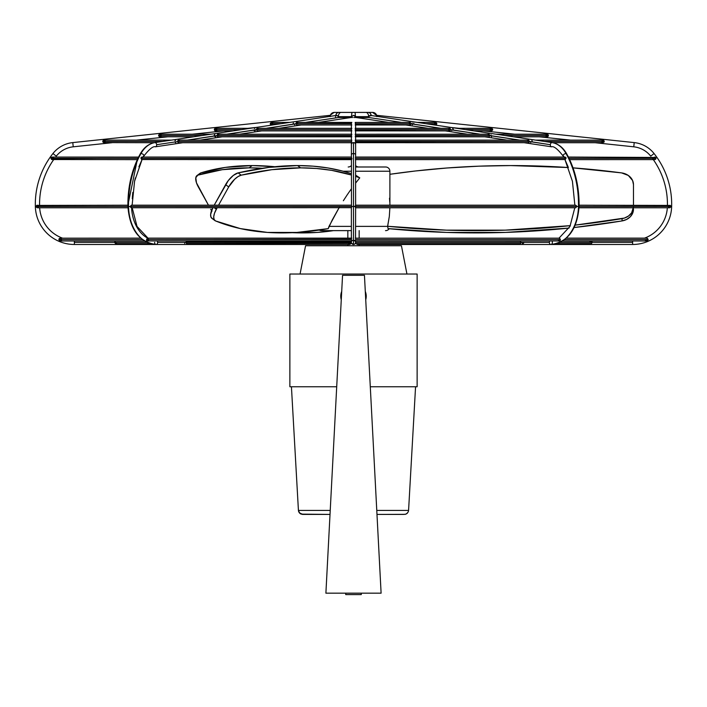 <?xml version="1.0" encoding="UTF-8"?>
<svg xmlns="http://www.w3.org/2000/svg" width="707" height="707" viewBox="0 0 707 707"><rect width="100%" height="100%" fill="white"/><g stroke="black" fill="none" stroke-linecap="round" stroke-linejoin="round"><path stroke-width="1.06" d="M354.322 244.313A2.121 2.121 0 0 0 355.179 243.65L355.559 242.863A2.121 2.121 0 0 1 355.497 243.084L355.621 242.36A2.121 2.121 0 0 1 353.5 244.481L353.5 142.593A2.121 2.112 180 0 0 351.379 144.705A2.121 2.112 -0 0 1 353.5 142.593A2.121 2.112 -0 0 1 355.621 144.705A2.121 2.112 180 0 0 353.5 142.593L353.5 153.525A2.121 1.317 180 0 0 351.379 154.842A2.121 1.317 -0 0 1 353.5 153.525L353.5 206.541L351.812 206.524L353.5 206.541L353.5 244.481L351.538 243.173M355.488 241.626L355.409 241.44A2.121 2.121 0 0 0 355.329 241.281L353.5 240.239A2.121 2.121 0 0 1 355.179 241.06L520.113 241.087M650.732 156.159L654.055 153.525A29.226 29.226 0 0 0 634.214 142.593L633.764 146.817A24.984 24.984 0 0 1 650.732 156.159A24.984 24.984 0 0 0 633.764 146.817L634.214 142.593L376.955 115.347L376.875 116.655L376.955 115.347L634.214 142.593A29.226 29.226 0 0 1 654.055 153.525L650.732 156.159M670.819 206.524L671.65 206.541A81.738 81.738 0 0 0 654.055 153.525A81.738 81.738 0 0 1 671.65 206.541L670.704 207.018L670.819 206.524M652.384 158.333A77.496 77.496 0 0 1 667.435 202.962M670.192 205.375L670.819 206.479L620.49 206.479M653.524 157.864L654.709 157.042L656.025 158.333L606.429 158.333M656.016 158.439L655.928 157.838L656.025 158.333L569.055 158.333M655.663 159.234L655.009 159.596M591.344 243.623L592.378 242.36L632.632 242.36L632.632 240.972L632.632 244.481A39.035 39.035 0 0 0 671.65 206.541A39.035 39.035 0 0 1 632.632 244.481L632.632 242.36L563.32 242.36M667.346 207.778A34.793 34.793 0 0 1 644.651 238.091M563.673 156.159A2.121 0.928 -29.2 0 1 563.002 155.876A2.121 0.928 -29.2 0 1 563.815 154.418A2.121 0.928 -29.2 0 1 566.024 153.525A29.226 20.662 -90 0 0 551.99 142.593A2.121 1.494 98.5 0 0 550.338 144.705A2.121 1.494 98.5 0 0 551.513 146.8A2.121 1.494 98.5 0 0 551.681 146.817A2.121 1.494 -81.5 0 1 551.522 146.8A2.121 1.494 -81.5 0 1 550.338 144.705L529.296 141.418L355.621 141.674M579.06 205.984L578.467 206.541A39.035 27.6 90 0 1 550.877 244.481A2.121 1.502 -90 0 1 549.374 242.36A2.121 1.502 -90 0 1 549.737 240.972A2.121 1.502 90 0 0 549.374 242.36A2.121 1.502 90 0 0 550.877 244.481A39.035 27.6 -90 0 0 578.467 206.541L576.691 206.479L578.467 206.541A81.738 57.797 -90 0 0 566.024 153.525A2.121 0.928 150.8 0 0 563.815 154.418A2.121 0.928 150.8 0 0 563.002 155.876C557.593 148.974 553.767 145.951 551.522 146.8L524.205 142.708M576.002 205.375L576.567 206.011L575.471 205.189L355.621 205.189L355.612 207.743M564.327 158.094L564.478 157.281M564.628 157.148L566.042 157.838L564.973 159.535M576.691 206.524L575.86 207.681L576.691 206.524M559.502 238.179L560.439 240.097L559.652 240.972L560.386 239.558L355.55 239.558L355.082 240.866L355.55 239.558L560.386 239.558L559.502 238.179M559.14 240.875L558.406 240.115M351.476 205.375L351.432 158.836M131.52 205.189L130.309 206.479L351.812 206.479L351.45 207.681L351.812 206.479L130.309 206.479L131.723 207.743M351.591 157.864L351.441 157.042L351.485 158.589L140.958 158.333L141.939 159.605M351.503 243.084L351.379 242.36A2.121 2.121 0 0 0 354.313 244.313L353.5 244.481A2.121 2.121 0 0 1 351.379 242.36L186.091 242.36L186.887 243.623M351.45 239.558L351.918 240.857L351.45 239.558L146.614 239.558L146.579 240.336L147.604 240.954L146.641 240.548L146.614 239.558L351.397 239.284M186.524 243.623L186.091 242.36L157.626 242.36A2.121 1.502 90 0 1 156.123 244.481A39.035 27.6 -90 0 1 128.533 206.541L127.914 206.524L128.533 206.541A81.738 57.797 -90 0 1 140.976 153.525A2.121 0.928 -150.8 0 0 140.304 153.808A2.121 0.928 29.2 0 1 140.976 153.525A29.226 20.662 -90 0 1 155.01 142.593A2.121 1.494 -98.5 0 0 154.842 142.611A2.121 1.494 -98.5 0 0 154.674 142.646M127.914 206.524C127.658 186.94 131.785 169.371 140.304 153.808C143.945 147.427 148.797 143.689 154.851 142.611A2.121 1.494 81.5 0 1 155.01 142.593A29.226 20.662 90 0 0 140.976 153.525A2.121 0.928 29.2 0 1 143.185 154.418A2.121 0.928 29.2 0 1 143.998 155.876A2.121 0.928 -150.8 0 0 143.185 154.418A2.121 0.928 -150.8 0 0 140.976 153.525A81.738 57.797 90 0 0 128.533 206.541L130.309 206.524L128.533 206.541A39.035 27.6 90 0 0 156.123 244.481C139.155 242.13 129.743 229.475 127.914 206.524L127.94 206.798M131.582 207.778A34.793 24.604 90 0 0 147.63 238.091M523.878 242.616L523.666 243.084M523.498 243.27L522.685 243.65M522.385 243.544L522.111 242.855M52.945 153.525A29.226 29.226 0 0 1 72.786 142.593L73.236 146.817A24.984 24.984 0 0 0 56.268 156.159L52.945 153.525A81.738 81.738 0 0 0 35.35 206.541A81.738 81.738 0 0 1 52.945 153.525L56.268 156.159A24.984 24.984 0 0 1 73.236 146.817L111.98 142.708L73.236 146.817L72.786 142.593L330.045 115.347L72.786 142.593A29.226 29.226 0 0 0 52.945 153.525M147.153 242.36L74.368 242.36L74.368 244.481A39.035 39.035 0 0 1 35.35 206.541L37.489 207.778L128.541 207.778M39.654 207.778A34.793 34.793 0 0 0 62.349 238.091M142.717 239.558L58.875 239.558L59.132 238.754L59.273 240.548L61.058 240.751M60.563 240.954L59.485 240.725L58.875 239.558L59.397 240.663M61.703 239.558L60.846 238.259L59.132 238.754M59.529 238.374L60.846 238.259M54.616 158.333A77.496 77.496 0 0 0 39.565 202.962M137.945 158.333L50.975 158.333L51.072 157.838L51.372 159.269L52.291 159.632L53.538 158.58M51.196 157.608L51.372 159.269M127.896 205.189L137.326 159.632L51.805 159.543M53.025 157.281L53.476 157.864L52.795 157.148L51.567 157.246L53.37 157.652M272.416 122.771L272.699 124.185L271.249 124.953L270.215 123.69L281.183 123.69L270.215 123.69L271.506 124.98L270.242 123.946M294.934 124.167L294.686 124.856M241.661 129.602L214.309 129.602L215.6 130.901L214.336 129.867M255.324 130.495L254.847 130.901M254.653 130.883L254.043 130.592M202.273 135.505L158.607 135.505L159.897 136.796L158.633 135.762M216.015 135.991L215.865 136.548M215.458 136.796L214.734 136.557M162.796 141.418L102.771 141.418L104.062 142.708L102.798 141.674M175.787 142.699L175.168 142.407M100.571 158.333L51.001 158.589M127.914 206.479L36.181 206.524L36.278 205.984L36.181 206.479L86.51 206.479M184.889 242.863L184.721 243.429M114.649 242.616L115.913 243.65L114.622 242.36L143.68 242.36M351.591 243.279L187.099 243.544M352.687 244.313L353.5 244.481A2.121 2.121 0 0 1 351.821 243.65L351.803 243.623M351.414 124.193L351.467 123.186L351.379 123.69L296.1 123.69L296.754 124.98L296.109 123.822L266.124 128.312L296.1 123.69L351.379 123.425M351.379 129.867L351.635 130.512M351.547 128.886L351.379 129.602L256.57 129.602L257.224 130.901L256.579 129.743L226.735 134.206L256.57 129.602L351.379 129.602L351.626 128.692M351.379 135.762L217.182 135.505L217.456 136.628L218.216 136.672M217.685 136.787L217.19 135.638L187.258 140.119L217.182 135.505L351.379 135.505L351.812 134.206L351.414 136.009M351.379 141.674L351.547 142.134M178.199 142.699L177.713 140.932L178.261 140.127L177.704 141.418L351.379 141.418L177.704 141.418L177.97 142.54L178.738 142.584M351.697 158.103L351.98 158.819M141.621 159.543L351.609 159.632M131.361 207.752L351.45 207.681M147.109 240.946L351.918 240.866M520.113 243.623L355.179 243.65L355.621 242.36L520.909 242.36L355.621 242.36L355.559 241.856M520.476 243.623L520.9 242.094L520.308 241.06L520.909 242.36L549.374 242.36L520.909 242.36M409.671 124.732L410.528 124.909L410.9 123.69L355.621 123.946M355.453 124.405L355.223 122.417M355.621 123.69L355.524 123.186L355.621 123.69L410.9 123.69L440.876 128.312L410.891 123.822L410.405 124.971M449.396 130.777L450.165 130.733L450.43 129.602L355.621 129.867M355.223 130.875L449.82 130.901M355.365 130.512L355.294 128.409M355.453 130.327L355.612 129.602L450.43 129.602L480.265 134.206L450.421 129.743L449.935 130.883M355.365 136.416L355.612 135.505L489.818 135.505L519.742 140.119L489.81 135.638L489.164 136.796L489.818 135.505L355.621 135.762M355.223 136.769L489.209 136.796M355.223 142.611L355.612 141.418L355.453 142.337M528.686 142.708L355.223 142.681M528.262 142.584L529.03 142.54L529.287 141.55L528.801 142.699M565.061 159.605L566.042 158.333L355.444 158.333L355.621 159.269L355.444 158.333L566.042 158.333L565.839 157.405L564.822 157.069M355.391 159.632L565.379 159.543M576.691 206.479L355.188 206.479L576.691 206.479L576.558 205.984M575.277 207.752L575.851 207.681M355.55 238.542L355.621 207.778L575.648 207.752M559.396 240.954L355.108 240.946M556.674 243.65L591.45 243.597M435.494 124.98L436.785 123.69L425.817 123.69L436.785 123.69L435.751 124.953L434.575 124.6L434.195 123.69L435.494 122.391L436.572 122.965L436.687 124.193L435.494 124.98L434.222 123.946L435.494 124.98L434.46 124.98M413.763 123.204L413.887 123.822M412.314 124.856L412.066 124.176M492.664 129.867L491.657 130.875L490.322 130.327L490.207 129.098L491.4 128.312L492.691 129.602L491.4 130.901L492.691 129.602L466.832 129.602M451.746 130.654L451.596 130.088M547.916 136.504L547.103 136.796L548.393 135.505L513.697 135.505M491.542 136.796L490.985 135.991M604.202 141.674L602.938 142.708L604.229 141.418L563.134 141.418M530.718 142.584L530.471 141.904M578.459 207.778L669.529 207.778L670.227 207.566L669.008 207.672L668.327 206.983M564.283 239.558L648.125 239.558L646.711 240.972L648.125 239.558L599.368 239.558M491.4 130.901L473.982 130.901M547.819 136.584L546.025 136.221L546.193 134.586L548.022 134.595L548.013 136.424M504.727 135.505L548.393 135.505L548.172 136.23M547.103 136.796L513.362 136.796M552.759 142.708L602.938 142.708L601.639 141.418L602.938 140.119L604.132 140.914L604.008 142.151M602.938 142.708L601.666 141.674M655.195 159.543L654.019 159.411M573.032 167.868A710.235 597.875 180 0 1 621.541 172.888L573.032 167.868L569.674 159.632L654.47 159.605M647.895 240.336L648.125 239.558L647.259 240.866M646.985 240.946L645.323 239.841M646.437 240.954L645.403 240.115L646.18 240.875M115.418 243.544L116.637 243.429M272.778 123.946L272.425 124.6M272.009 124.874L271.002 124.883M270.79 124.768L270.313 124.193M216.872 129.346L216.872 129.867M216.324 130.671L216.793 130.106L215.856 130.875L214.787 130.609M215.856 130.875L215.105 130.804M214.689 130.53L214.681 128.692L215.856 128.338L216.793 129.098L216.395 128.586M161.169 135.762L160.401 136.698M161.09 136L160.153 136.769M159.641 136.769L193.638 136.796M158.633 135.249L159.084 136.504L158.607 135.505L159.172 134.436L160.392 134.312L161.169 135.24M105.361 141.418L104.565 142.611L103.151 142.337M104.565 142.611L154.241 142.708M38.77 206.479L38.213 207.549M37.241 207.752L36.181 206.524L35.35 206.541A39.035 39.035 0 0 0 74.368 244.481L74.368 242.36L114.622 242.36L115.144 241.317M36.419 207.231L36.181 206.524M61.677 239.841L61.27 240.583M345.723 593.173L345.723 594.587L361.277 594.587L361.277 593.173L361.277 594.587L345.723 594.587L345.723 593.173M321.349 230.623L351.379 230.623L321.349 230.623A4.242 4.242 0 0 1 319.264 230.075A4.242 4.242 0 0 0 321.349 230.623M385.501 230.623L385.651 230.623A4.242 4.242 0 0 0 389.186 228.732A4.242 4.242 0 0 1 385.651 230.623M388.055 228.617L387.639 226.381L355.621 226.381L387.639 226.381L389.31 216.519L389.884 207.778L389.31 216.519L387.595 226.284L388.055 228.617A757.948 638.032 0 0 0 569.055 228.069L505.408 232.426L446.647 232.444L388.055 228.617M214.963 220.611A14.14 5.948 -53.5 0 0 215.529 220.929L240.309 228.582L267.467 232.426L296.843 232.444L328.26 228.617L332.219 220.001L339.44 207.089L329.002 226.381L351.379 226.381L329.002 226.381L328.26 228.617A757.948 319.016 -53.5 0 1 215.529 220.929L214.08 219.462L213.717 216.81L214.495 213.267L217.129 207.778L216.307 209.245L214.327 207.778L216.307 209.245A14.14 5.948 -53.5 0 0 214.963 220.611L211.87 218.322A14.14 5.948 126.5 0 1 212.78 207.778L210.633 214.521L210.986 217.173L212.436 218.64M358.811 166.993A4.242 4.242 0 0 1 355.621 165.553A4.242 4.242 0 0 0 358.811 166.993M351.379 165.553A4.242 4.242 0 0 1 348.189 166.993A4.242 4.242 0 0 0 351.379 165.553M385.651 166.993L355.621 166.993L385.651 166.993A4.242 4.242 0 0 1 389.893 171.235A4.242 4.242 0 0 0 385.651 166.993M343.169 171.235L351.379 171.235L343.169 171.235M355.621 171.235L389.893 171.235L355.621 171.235M300.395 513.777L299.238 512.672L302.516 514.413L299.768 513.282L298.425 510.41L330.231 510.41L298.425 510.41L291.434 386.756L298.425 510.41L299.777 513.291L303.391 514.413M154.63 242.36A2.121 1.502 90 0 0 156.123 244.481L349.505 244.481L350.425 244.118L349.497 244.481L348.454 243.535M338.874 117.503L338.291 117.503M345.873 117.503L344.203 117.503M349.497 117.503L346.271 117.503M355.002 243.853L354.313 244.313L355.002 243.853M355.453 117.503L353.907 117.503M368.153 117.503L368.639 116.655L355.462 116.655L355.577 117.503L354.675 115.709L353.5 115.347L351.538 116.655L338.361 116.655L336.912 115.347L336.108 115.709L337 115.356M355.524 141.913L355.453 140.702M355.524 136L355.365 134.595M358.414 243.853L357.503 244.481L356.054 243.535M370.954 115.771L369.231 115.709L368.515 117.477L355.621 117.503L368.515 117.477L401.355 122.391L368.515 117.477L363.31 117.503M360.331 117.503L357.503 117.503M451.013 127.463L459.055 128.312L451.013 127.463M483.491 130.901L514.758 134.206L483.491 130.901M539.194 136.796L570.584 140.119L539.194 136.796M595.02 142.708L633.764 146.817L595.02 142.708M362.797 117.503L361.745 117.503M492.585 130.115L492.691 129.602L492.585 130.115M436.564 124.414L435.998 124.883M520.891 242.819L520.529 243.606M363.248 117.503L360.959 117.503M449.201 130.654L448.724 130.088M355.294 140.225L355.586 140.914M355.586 141.921L355.621 141.418L529.296 141.418L528.739 140.127L529.287 141.55L550.338 144.705A2.121 1.494 -81.5 0 1 551.99 142.593A2.121 1.494 -81.5 0 1 552.149 142.611A2.121 1.494 98.5 0 0 551.99 142.593A29.226 20.662 90 0 1 566.024 153.525A81.738 57.797 90 0 1 578.467 206.541L670.819 206.479L670.598 205.764M355.294 134.312L355.586 136.009M355.188 128.312L449.82 128.312M355.586 130.115L355.533 129.107M355.188 122.417L410.29 122.391M350.124 244.313L350.946 243.535M156.662 144.705A2.121 1.494 81.5 0 1 155.478 146.8A2.121 1.494 81.5 0 1 155.319 146.817A2.121 1.494 -98.5 0 0 155.487 146.8A2.121 1.494 -98.5 0 0 156.662 144.705L177.713 141.55L156.662 144.705A2.121 1.494 -98.5 0 0 155.01 142.593A2.121 1.494 81.5 0 1 156.662 144.705M346.041 117.503L338.485 117.503L305.645 122.391L338.485 117.477L351.344 117.503M343.355 200.735L347.393 194.558L343.355 200.735M351.512 188.636L347.393 194.558L351.512 188.636M355.656 183.051L359.766 177.864L355.656 175.186L359.766 177.864L355.656 183.051M389.893 205.189L389.893 171.235L389.893 205.189M347.844 244.481L347.844 245.753L347.844 244.481M347.844 230.623L347.844 238.144L347.844 230.623M359.156 238.144L359.156 230.623L359.156 238.144M359.156 245.753L359.156 244.481L359.156 245.753M349.214 244.436L349.806 244.436M355.382 241.37L355.577 241.935M352.316 240.592A2.121 2.121 0 0 1 352.687 240.398L353.085 240.274A2.121 2.121 0 0 0 352.687 240.398L352.316 240.592A2.121 2.121 0 0 0 351.821 241.06L186.206 241.44L186.091 242.36L351.397 242.094M406.94 274.033L401.443 245.753L305.557 245.753L300.06 274.033L305.557 245.753L401.443 245.753L406.94 274.033M300.643 167.859A710.235 298.937 -53.5 0 1 351.379 175L331.724 170.369L316.55 168.487L300.643 167.859L297.55 165.571L300.643 167.859A710.235 298.937 -53.5 0 0 241.202 175.177L271.85 169.689L300.643 167.859M355.621 176.37A710.235 298.937 -53.5 0 1 359.766 177.864L355.621 176.37M351.379 173.692A710.235 298.937 126.5 0 0 297.55 165.571A710.235 298.937 126.5 0 0 238.109 172.888L241.202 175.177L238.109 172.888L268.757 167.4L297.55 165.571L313.157 166.172L328.066 167.983L342.241 170.988L351.379 173.692M389.893 174.293A710.235 597.875 180 0 1 510.781 165.571A710.235 597.875 180 0 1 568.393 167.541L510.781 165.571L478.895 166.172L447.071 167.983L415.38 170.988L389.893 174.293M249.085 167.859A710.235 298.937 53.5 0 1 262.377 168.266L249.085 167.859L252.178 165.571L249.085 167.859A710.235 298.937 53.5 0 0 197.766 175.177L222.325 169.689L249.085 167.859M274.864 166.728A710.235 298.937 -126.5 0 0 252.178 165.571A710.235 298.937 -126.5 0 0 200.859 172.888L197.766 175.177L200.859 172.888L225.418 167.4L252.178 165.571L274.864 166.728M330.072 115.709L330.125 116.655M136.416 140.119L167.806 136.796L136.416 140.119M192.242 134.206L223.509 130.901L192.242 134.206M247.945 128.312L255.987 127.463L247.945 128.312M143.866 141.418L102.771 141.418L102.869 140.914L102.869 141.921L103.558 140.225L105.131 140.684M272.575 124.405L272.699 123.177M270.215 123.69L270.993 122.497L272.301 122.673M289.87 274.033L289.87 386.756L336.709 386.756L289.87 386.756L289.87 274.033L417.13 274.033L417.13 386.756L417.13 274.033L289.87 274.033M370.291 386.756L417.13 386.756L370.291 386.756M366.102 298.009L366.226 296.233A12.726 12.726 0 0 1 365.731 299.75L366.226 296.233L365.298 291.452A12.726 12.726 0 0 1 366.226 296.233L365.979 293.741L365.979 298.716M365.625 292.38L365.775 292.866M341.251 299.688L341.269 299.75A12.726 12.726 0 0 1 340.774 296.233L341.021 298.716L340.774 296.233L341.746 291.364M340.898 298.009L340.774 296.233A12.726 12.726 0 0 1 341.702 291.452L340.774 296.233L341.092 299.079M325.892 593.173L381.108 593.173L325.892 593.173L342.55 275.306L364.45 275.306L342.55 275.306L325.892 593.173M338.388 116.77L338.485 117.503L351.379 117.503L351.538 116.655L351.379 117.503L352.696 117.503M364.45 275.306L381.108 593.173L364.45 275.306M341.552 291.85L341.242 292.804M408.575 510.41L415.566 386.756L408.575 510.41L376.769 510.41L408.575 510.41L408.452 511.214L408.575 510.41M335.489 117.238L335.586 116.655M58.875 239.558L107.632 239.558M36.808 205.375L36.269 206.011L37.197 205.216L38.178 205.401M36.472 205.666L37.957 205.277M51.072 157.838L52.548 157.069M103.072 140.578L104.777 140.34L103.151 140.499M178.093 140.163L178.668 140.198M351.812 140.119L178.314 140.119M158.704 135.002L159.897 134.206L210.916 134.206M160.153 134.233L160.613 134.427L160.153 134.233M217.579 134.25L218.154 134.286M214.309 129.602L214.689 128.692L214.309 129.602L240.177 129.602M214.689 128.692L216.103 128.409L214.521 128.886M487.989 135.364L488.537 134.445M448.6 129.469L449.157 128.541M115.656 241.087L115.197 241.281M647.232 238.25L648.089 239.284L646.711 238.144L566.325 238.144M668.628 205.551L670.448 205.578M578.459 205.189L670.263 205.419M653.789 157.449L567.951 157.042M654.965 157.06L655.928 157.838L655.089 157.087M603.195 140.145L602.444 140.225L603.663 140.348L604.229 141.418L544.204 141.418M546.025 136.221L546.034 134.772M546.847 134.233L548.296 135.002M548.172 134.781L547.103 134.206L496.084 134.206M452.63 128.435L453.293 129.125M490.207 129.098L491.4 128.312L492.691 129.602L465.339 129.602M492.125 128.533L492.593 129.107L491.4 128.312L456.704 128.312M435.238 122.417L436.767 123.425M435.494 122.391L417.174 122.391M531.876 140.534L532.247 141.17M590.822 241.087L591.591 241.167L589.894 241.847M559.767 238.171L355.268 238.171M353.5 206.426L355.197 206.188M355.603 157.069L355.444 158.333L355.497 157.06M528.686 140.119L355.188 140.145M489.818 135.505L489.058 134.224L489.818 135.505M489.209 134.206L355.188 134.233M450.43 129.602L450.173 128.435L450.43 129.602M410.9 123.69L410.14 122.408L410.9 123.69M520.476 241.087L519.901 241.167M351.83 238.144L147.348 238.144L146.614 239.558L147.233 238.171M351.812 206.479L351.733 205.984M142.178 157.069L141.161 157.414L140.958 158.333L351.556 158.333L351.397 157.069M141.966 157.042L142.673 158.094M351.706 140.225L351.547 142.337M217.438 134.33L217.182 135.505L217.438 134.33M257.136 128.312L256.57 129.602L256.827 128.435L257.542 128.382M296.71 122.391L351.812 122.391L351.467 123.186L351.706 122.497M296.666 122.391L296.1 123.69L296.251 122.638L297.073 122.461M59.308 238.542L58.911 239.284M128.541 205.189L36.737 205.419M138.855 157.087L52.035 157.06M174.965 140.72L175.698 140.163M158.607 135.505L193.303 135.505M214.23 135.258L214.787 134.454M254.37 128.435L254.909 128.32M293.149 123.442L293.361 122.991M289.826 122.391L270.993 122.497M74.368 240.972L74.368 242.36L74.368 240.972M103.805 140.145L103.337 140.34M161.196 135.505L161.09 135.002M216.793 130.106L216.899 129.602M271.506 124.98L272.54 124.98M39.565 205.189A77.496 77.496 0 0 1 53.29 160.18M62.508 238.144A34.793 34.793 0 0 1 40.467 213.249M140.675 238.144L60.572 238.179M333.492 230.623A757.948 319.016 53.5 0 1 292.336 232.683L317.01 232.444L333.492 230.623M199.931 173.392L200.859 172.888A14.14 5.948 -126.5 0 0 200.072 173.277L196.979 175.566A14.14 5.948 53.5 0 1 197.766 175.177L195.804 177.731L196.475 182.813L208.468 205.189L198.322 186.931A14.14 5.948 53.5 0 1 196.979 175.566M211.95 211.287L210.713 209.245A14.14 5.948 53.5 0 0 211.526 210.615M633.437 207.778A14.14 11.904 180 0 1 622.063 218.64L622.063 220.929L574.172 227.521A757.948 638.032 0 0 0 622.063 220.929L622.063 218.64A757.948 638.032 180 0 1 575.277 225.109L624.396 218.074L628.55 215.98L631.634 212.834L633.472 206.957M570.372 225.639A757.948 638.032 180 0 1 387.595 226.284L446.294 230.137L505.178 230.146L570.372 225.639M633.472 205.189L633.472 184.642L632.597 180.524L628.302 175.442L621.541 172.888A14.14 11.904 180 0 1 633.472 184.642L633.472 186.931M389.504 198.181L389.796 202.29M622.063 220.929L626.579 219.462L630.255 216.81L632.641 213.267L633.472 209.245A14.14 11.904 0 0 1 622.063 220.929M214.203 205.189L228.334 180.524L233.31 175.442L238.109 172.888A14.14 5.948 126.5 0 0 225.613 184.642L228.706 186.931L234.689 179.198L238.091 176.547L241.202 175.177A14.14 5.948 -53.5 0 0 228.706 186.931L218.56 205.189L228.706 186.931L225.613 184.642L214.203 205.189M403.609 514.413L405.906 514.13L407.762 512.672L406.605 513.777M302.516 514.413L330.019 514.413L301.094 514.13M405.191 514.342L376.981 514.413L403.635 514.413M353.085 240.274A2.121 2.121 0 0 1 353.5 240.239L353.915 240.274M351.741 243.535L352.316 244.118M356.876 244.313L358.034 244.313M372.174 112.413L334.093 112.413L330.045 115.347M376.928 115.709L372.642 112.413A4.242 4.224 90 0 1 376.858 116.355A4.242 4.224 -90 0 0 372.642 112.413L368.17 112.413A4.242 3.243 90 0 1 371.29 115.524A4.242 3.243 -90 0 0 368.17 112.413L365.908 112.413A4.242 2.74 90 0 1 368.639 116.655L370.618 115.497M338.485 117.477L338.361 116.655L351.538 116.655L351.9 112.413L351.379 117.503L351.538 116.655L353.5 115.347L355.462 116.655L355.1 112.413L355.462 116.655L368.639 116.655A4.242 2.74 -90 0 0 365.908 112.413L334.826 112.413M559.847 242.36L592.378 242.36L591.591 241.167L592.378 242.36M74.368 244.481L156.123 244.481A2.121 1.502 -90 0 0 157.626 242.36A2.121 1.502 -90 0 0 157.263 240.972A2.121 1.502 90 0 1 157.626 242.36L186.091 242.36M130.963 207.584L130.397 206.921M148.594 240.115L147.604 240.954M148.081 238.586L148.426 239.028M130.309 206.524L131.184 205.269M141.506 159.437L140.958 157.838L141.745 157.06M297.276 122.567L297.93 123.548M257.746 128.48L258.4 129.469M218.366 134.383L219.011 135.364M178.88 140.295L179.534 141.276M186.109 241.918L186.365 241.175M143.406 156.963L144.007 155.876A2.121 0.928 29.2 0 1 143.327 156.159M353.5 244.481A2.121 2.121 0 0 0 355.621 242.36L355.621 240.972M355.497 207.584L355.232 206.921M355.188 206.524L353.5 206.541L355.188 206.524L355.621 205.189L355.586 159.482M355.559 239.558L355.17 240.972M355.621 141.55L355.621 154.842A2.121 1.317 180 0 0 353.5 153.525A2.121 1.317 -0 0 1 355.621 154.842L355.621 157.175M355.559 157.042L355.409 157.864M351.414 134.993L351.706 134.312M351.812 128.312L257.18 128.312M351.414 129.098L351.626 128.524M351.414 123.177L351.626 122.611M355.621 242.262L355.55 241.821M357.503 244.481L550.877 244.481A2.121 1.502 90 0 0 552.37 242.36A2.121 1.502 90 0 0 552.017 240.972M576.682 206.435L577.239 206.444L576.682 206.435M568.419 157.042L566.696 153.808A2.121 0.928 150.8 0 0 566.024 153.525A2.121 0.928 -29.2 0 1 566.696 153.808C563.055 147.427 558.203 143.689 552.149 142.611A2.121 1.494 98.5 0 1 552.326 142.646M527.466 141.276L527.616 140.808M409.724 122.558L410.343 122.391M409.07 123.548L409.53 122.7M644.492 238.144A34.793 34.793 0 0 0 666.533 213.249M667.435 205.189A77.496 77.496 0 0 0 653.71 160.18M604.132 141.921L604.229 141.418M434.195 123.69L434.301 124.185M490.985 135.364L491.047 134.887L490.985 135.364M412.066 123.548L412.137 123.071L412.066 123.548M355.002 240.857L355.259 241.175A2.121 2.121 0 0 0 355.259 241.167L354.684 240.592M351.379 240.972L351.423 241.935M407.223 513.291L408.328 511.603M299.238 512.672L298.672 511.603M138.581 157.042L140.304 153.808C143.945 147.427 148.797 143.689 154.851 142.611L336.762 115.365L338.361 116.655A4.242 2.74 -90 0 1 341.092 112.413A4.242 2.74 90 0 0 338.361 116.655L338.291 116.478M338.83 112.413A4.242 3.243 90 0 0 335.71 115.524A4.242 3.243 -90 0 1 338.83 112.413M334.358 112.413A4.242 4.224 90 0 0 330.142 116.355A4.242 4.224 -90 0 1 334.358 112.413L334.358 112.413M298.425 510.41L298.548 511.214M182.795 142.708L155.478 146.8C153.233 145.951 149.407 148.974 144.007 155.876L143.441 156.892M132.138 205.057L134.569 181.292L142.036 159.632L138.881 166.825M135.355 177.952L134.551 181.363M132.766 192.463L132.342 197.412M132.306 198.093L132.271 198.685M562.993 155.876L563.638 157.042M568.119 166.825L564.964 159.632L572.431 181.292L574.862 205.189M574.8 207.778L569.966 226.434L559.016 238.144M351.379 157.175L351.379 141.55M351.379 207.778L351.379 239.001M215.6 130.901L233.018 130.901M144.988 240.972L60.289 240.972M150.326 243.65L115.913 243.65M351.812 124.98L296.71 124.98M351.812 130.901L257.18 130.901M351.812 136.796L217.791 136.796M351.812 142.708L178.314 142.708M355.188 124.98L410.29 124.98M562.012 240.972L646.711 240.972M359.156 244.481L632.632 244.481M355.895 117.503L388.541 122.391M405.818 124.98L428.062 128.312M445.339 130.901L467.442 134.206M484.719 136.796L506.928 140.119M355.621 140.119L355.621 135.638M355.621 134.206L355.621 129.743M355.621 128.312L355.621 123.822M200.072 140.119L222.281 136.796M239.558 134.206L261.661 130.901M278.938 128.312L301.182 124.98M318.459 122.391L351.105 117.503M336.665 134.206L339.687 134.206M535.561 140.119L602.938 140.119M565.052 157.042L355.55 157.042M351.379 205.189L131.537 205.189M351.45 157.042L141.948 157.042M351.812 134.206L217.791 134.206M144.546 241.06L115.913 241.06M171.439 140.119L104.062 140.119M250.296 128.312L215.6 128.312M562.454 241.06L591.087 241.06M147.984 238.144L137.034 226.434L132.2 207.778M351.379 140.119L351.379 135.638M351.379 134.206L351.379 129.743M351.379 128.312L351.379 123.822M550.877 244.481C567.845 242.13 577.257 229.475 579.086 206.524C579.342 186.94 575.215 169.371 566.696 153.808C563.055 147.427 558.203 143.689 552.149 142.611L370.238 115.365"/></g></svg>
